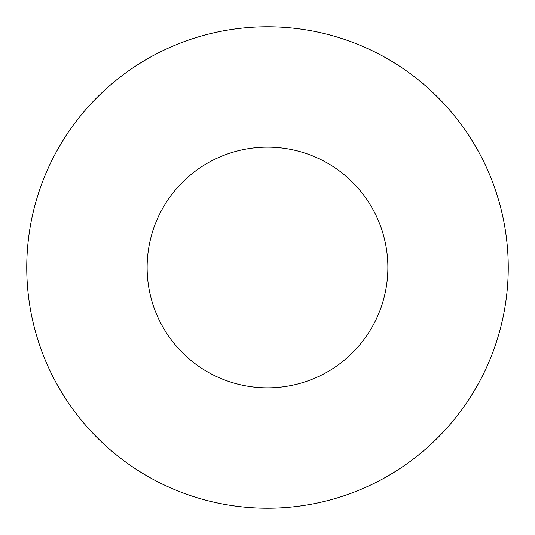 <?xml version="1.0" encoding="UTF-8"?>
<svg xmlns="http://www.w3.org/2000/svg" width="535" height="535" viewBox="0 0 535 535"><rect width="100%" height="100%" fill="white"/><g stroke="black" fill="none" stroke-linecap="round" stroke-linejoin="round"><path stroke-width="0.8" d="M387.875 267.5A120.375 120.375 0 0 0 267.5 147.125A120.375 120.375 0 0 0 147.125 267.5A120.375 120.375 0 0 0 267.5 387.875A120.375 120.375 0 0 0 387.875 267.5M508.25 267.5A240.75 240.75 0 0 0 267.5 26.75A240.75 240.75 0 0 0 26.75 267.5A240.75 240.75 0 0 0 267.5 508.25A240.75 240.75 0 0 0 508.25 267.5"/></g></svg>
